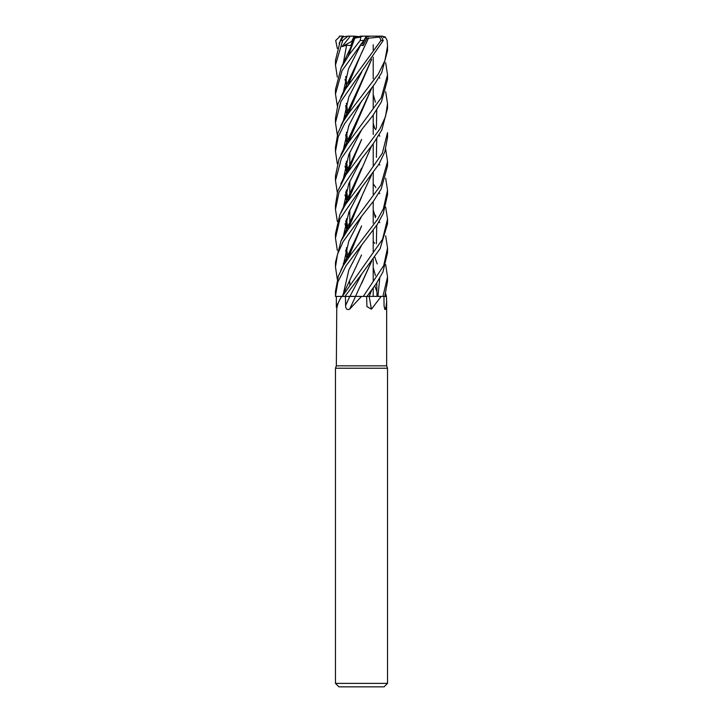 <?xml version="1.0" encoding="UTF-8"?>
<svg xmlns="http://www.w3.org/2000/svg" width="723" height="723" viewBox="0 0 723 723"><rect width="100%" height="100%" fill="white"/><g stroke="black" fill="none" stroke-linecap="round" stroke-linejoin="round"><path stroke-width="1.08" d="M361.464 296.43L355.517 296.367L361.464 296.43L349.625 309.182C347.112 310.221 345.766 309.001 345.585 305.531L345.44 296.43M371.586 290.257L369.182 296.367L367.7 296.367M369.128 296.367L386.389 296.43L386.66 301.608L385.766 309.182L384.871 309.534L384.04 305.531L383.958 296.43M336.34 307.257L336.349 296.43L341.807 296.43C338.933 300.488 337.252 304.735 336.755 309.182L336.34 365.838L386.66 365.838L387.528 368.224L387.528 683.38L335.472 683.38L338.942 686.85L384.058 686.85L387.528 683.38M381.148 296.43L371.441 309.182L366.913 306.516L366.624 296.43M336.34 365.838L335.472 368.224L387.528 368.224M366.245 37.018L370.022 36.15L379.241 36.15L381.003 40.488L345.44 89.164L338.111 103.506L335.472 118.301L335.472 122.657M365.558 38.174L362.792 43.425L362.024 42.811L362.792 43.425L365.567 38.165M341.807 296.43L342.322 296.421M336.34 296.43L342.259 296.385L335.472 296.43L335.472 295.951L337.858 281.934L345.946 265.883L377.451 224.184L383.262 213.484L387.528 194.776L387.528 190.303L383.38 208.83L377.533 219.421L351.134 254.098L343.353 265.558L338.337 276.204L335.472 291.324L335.472 295.951M349.625 309.182A439.72 127.076 -74.5 0 0 355.535 296.43L354.993 296.43M385.684 207.149L387.528 219.105L382.539 239.322L342.304 296.43L355.626 296.43M371.441 309.182A439.72 237.858 -72.2 0 1 369.218 296.43L366.923 296.43L376.385 283.407L382.919 272.083L387.528 252.689L387.528 248.097L383.732 265.558L363.289 296.43L366.923 296.43M384.112 306.832A439.72 423.678 -16.6 0 0 385.766 309.182M385.684 293.646L386.416 296.43L384.79 296.412L386.037 296.43M371.577 261.337L355.517 296.367L363.289 296.43M344.302 296.439L349.914 296.385L344.302 296.439M344.979 296.43L361.654 274.134L349.914 296.385L354.803 296.367M357.65 37.018L355.725 37.569L357.65 37.018M358.897 36.647L354.216 36.15L351.694 41.419L352.164 42.124L351.694 41.41L353.746 37.018L356.999 37.018M362.557 42.124L363.172 45.594L366.977 38.382L379.991 36.99M351.694 41.41L352.697 40.877M347.591 36.15L350.33 36.15L342.069 46.588L346.624 45.142L350.727 45.594L353.809 38.382L360.533 36.15L362.81 36.15L360.759 36.99L360.181 40.488L349.462 54.27L341.157 67.79L335.472 89.435L335.472 93.629M354.216 36.15L347.962 36.15L342.702 40.488L335.472 65.07L335.472 60.741M354.198 36.177L354.668 37.018M337.316 77.144L335.472 65.07M347.962 36.15L342.087 36.99L340.352 40.488L335.472 60.443M361.5 216.412L373.701 200.84L381.157 189.001L387.528 166.046L387.528 161.609L380.84 185.169L348.224 229.29L341.048 240.949L335.472 262.368L335.472 266.959L337.533 254.225L343.091 241.681L361.5 216.412M373.213 125.901L374.622 127.89M374.758 128.088L375.906 129.797M379.123 134.975L379.828 136.204M385.684 149.227L387.528 161.6M337.316 48.468L335.707 40.488L340.099 36.15M337.316 250.411L335.472 238.057L339.927 218.979L361.5 187.718L378.951 164.13L384.835 151.848L387.528 137.28L387.528 132.652L382.331 153.276L361.5 183.244L345.531 204.455L339.801 214.74L335.472 233.881M337.316 105.983L335.472 93.999L342.078 70.583L363.85 40.488L366.317 36.15L369.941 36.186M379.123 163.841L379.828 165.016M385.684 178.201L387.528 190.294M337.316 221.419L335.472 209.381L339.06 192.128L361.5 158.897L373.321 143.66L381.816 129.977L387.528 108.296L387.528 103.687L385.54 116.548L379.9 128.983L346.055 174.632L337.668 191.405L335.472 205.205M379.123 77.126L379.828 78.31M385.684 91.74L387.528 103.687M337.316 134.975L335.472 122.684L340.949 101.41L383.235 40.488L381.039 36.15L379.241 36.15M361.654 274.134L380.09 248.712L387.528 223.741L387.528 219.304M373.213 183.823L374.622 185.793M374.74 185.965L375.906 187.619M379.123 192.517L379.828 193.71M373.213 241.319L374.622 243.326M385.684 264.654L387.528 276.999L382.919 296.43M384.781 296.43L387.528 281.328M337.316 192.508L335.472 180.515L341.464 158.274L361.5 129.905L372.96 115.409L381.401 101.88L387.528 79.358L387.528 74.948M385.684 62.756L387.528 74.939L381.247 97.777L347.492 143.696L338.997 159.078L335.472 175.879L335.472 180.515M373.213 212.535L374.613 214.451M374.758 214.641L375.906 216.294M379.123 221.419L379.828 222.657M385.684 235.843L387.528 248.097M337.316 163.85L335.472 151.523L338.228 136.764L344.663 123.624L374.93 83.624L381.699 72.634L387.528 50.682L387.528 46.2L384.88 60.66L378.301 74.071L348.875 112.942L343.064 121.826L337.867 133.195L335.472 147.266M383.452 37.632L385.296 36.99L387.139 40.488L387.528 46.2M371.577 174.812L352.472 216.647L348.26 229.236M345.721 249.995L346.832 259.991M373.213 123.199L374.857 128.793M376.737 138.816L376.394 157.334M361.617 196.927L348.631 228.143M339.376 36.15L343.542 36.15L339.096 43.398M361.654 187.537L348.82 212.273L343.172 237.008M343.877 264.654L343.262 263.588M368.513 38.165L352.49 72.562L348.251 84.853M345.711 105.585L346.832 115.933M361.536 254.966L342.241 296.43M368.477 38.138L361.916 52.155M361.627 52.734L348.441 84.446M361.672 43.244L359.304 46.588L360.614 45.142L363.172 45.594M360.614 45.142L348.45 69.047L343.172 92.951M361.645 245.169L348.893 269.833L343.181 294.505M366.516 36.15L365.594 36.15M371.703 88.206L352.481 130.149L348.251 142.63M345.721 163.443L346.832 173.439M349.11 182.847L349.787 184.98M371.703 290.086L369.218 296.367M371.586 88.369L348.45 142.232M345.802 163.181L346.904 173.33M349.146 182.747L349.787 184.781M361.645 100.849L348.811 125.648L343.172 150.447M344.979 166.109L346.434 171.062M346.615 171.604L347.094 173.032M346.895 231.224L345.802 220.714M348.441 199.864L371.577 145.956M376.394 128.351L376.737 109.869M375.418 102.232L373.213 94.523M361.654 158.708L348.829 183.525L343.172 208.351L348.829 183.525L361.654 158.708M344.979 223.823L347.094 230.935L344.979 223.823M374.767 285.766L376.602 290.935L374.767 285.766M361.617 168.079L352.49 187.935L348.251 200.298M345.711 221.012L346.832 231.324M348.242 171.351L352.49 159.123L361.636 139.385L348.513 170.664M345.802 191.821L346.895 202.323M349.155 211.505L349.787 213.448M373.213 267.501L375.418 275.562M376.737 282.883L377.017 296.367M361.645 129.724L348.811 154.577L343.172 179.431M344.979 194.849L346.444 200.036M346.606 200.56L347.094 202.024M374.767 257.045L377.198 263.949M379.738 278.192L377.939 296.385M345.711 192.128L346.832 202.422M349.11 211.604L349.787 213.665M371.577 59.394L361.617 81.491M371.703 59.223L348.631 112.716M349.146 153.764L349.787 155.843M373.213 209.896L375.418 217.641M376.737 225.314L376.394 243.778M371.703 261.166L361.608 283.479M361.654 72.155L348.829 96.9L343.172 121.645M381.491 36.15L378.03 36.15M361.617 81.5L352.472 101.247L348.26 113.827M345.721 134.568L346.832 144.636M349.11 153.863L349.787 156.06M354.821 38.165L348.459 55.499M345.802 76.457L346.895 86.877M348.251 257.975L352.481 245.585L361.627 225.901L348.441 257.605M353.809 38.382L354.83 38.138M346.624 45.142L343.172 63.986M344.979 79.44L346.434 84.582M346.606 85.115L347.094 86.579M361.636 216.24L348.884 240.867L343.181 265.504M337.316 279.214L335.472 266.959M354.885 38.12L360.759 36.99M354.785 38.165L348.242 55.951M345.711 76.746L346.832 86.986M366.977 38.382L365.919 37.605M368.802 36.647L367.438 36.15M373.095 36.15L382.313 36.15L385.296 36.99M342.069 46.588L351.694 41.419M362.81 36.15L366.317 36.15M338.247 303.036A439.494 396.114 -53.7 0 1 336.34 305.531M349.796 296.43A439.494 127.004 -74.5 0 1 345.585 305.531M360.181 40.488L363.85 40.488M340.352 40.488L342.702 40.488M381.003 40.488L383.235 40.488M386.66 301.608L386.66 365.838M373.213 44.754L373.213 50.158L373.213 44.754M373.213 57.153L373.213 78.807L373.213 57.153M373.213 86.1L373.213 107.727L373.213 86.1M373.213 115.065L373.213 134.469L373.213 115.065M373.213 143.796L373.213 165.504L373.213 143.796M373.213 172.562L373.213 194.207L373.213 172.562M373.213 201.545L373.213 223.172L373.213 201.545M373.213 230.474L373.213 252.137L373.213 230.474M373.213 259.159L373.213 280.849L373.213 259.159M373.213 287.989L373.213 296.34L373.213 287.989M349.787 51.206L349.787 53.836L349.787 51.206M349.787 79.892L349.787 82.639L349.787 79.892M349.787 108.83L349.787 111.64L349.787 108.83M349.787 137.795L349.787 140.533L349.787 137.795M349.787 152.246L349.787 166.335L349.787 152.246M349.787 166.543L349.787 169.2L349.787 166.543M349.787 181.247L349.787 195.074L349.787 181.247M349.787 195.3L349.787 198.075L349.787 195.3M349.787 210.086L349.787 224.067L349.787 210.086M349.787 224.275L349.787 227.067L349.787 224.275M349.787 253.204L349.787 255.897L349.787 253.204M349.787 281.898L349.787 284.591L349.787 281.898M335.472 368.224L335.472 683.38M387.528 281.383L387.528 276.999M352.472 216.647L340.786 241.473M348.052 258.256L346.407 247.727M352.49 72.562L340.795 97.325M348.043 114.144L346.407 103.308M352.481 130.149L340.795 155.002M348.052 171.631L346.398 161.238M348.043 229.553L346.407 218.726M352.49 187.935L340.795 212.67M348.043 200.596L346.407 189.932M352.49 159.123L340.795 183.949M348.043 142.919L346.398 132.282M352.472 101.247L340.786 126.055M352.49 43.696L340.795 68.531M352.481 245.585L340.795 270.438M335.472 151.523L335.472 146.977M335.472 208.983L335.472 204.862M335.472 238.057L335.472 233.665"/></g></svg>
